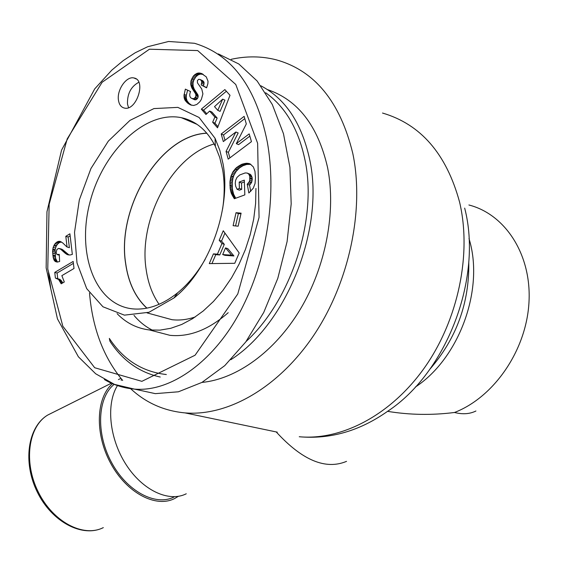 <?xml version="1.0" encoding="UTF-8"?>
<svg xmlns="http://www.w3.org/2000/svg" width="572" height="572" viewBox="0 0 572 572"><rect width="100%" height="100%" fill="white"/><g stroke="black" fill="none" stroke-linecap="round" stroke-linejoin="round"><path stroke-width="0.86" d="M178.342 496.339L174.632 498.534C155.798 508.222 126.619 492.907 110.725 463.392C94.637 434.012 95.953 397.833 112.477 383.648M118.404 379.565L120.957 378.399M174.038 496.982C155.52 506.549 126.762 491.255 111.347 462.097C95.739 433.061 97.54 397.662 114.157 384.348M121.121 380.101L121.886 379.794L121.228 380.123M122.008 379.665L121.514 380.187M117.46 385.578C105.899 404.018 109.316 438.595 125.976 464.45C142.535 490.411 168.912 502.624 186.265 493.786M276.233 431.939C302.209 460.324 325.64 470.127 346.539 461.361M387.573 411.347C409.552 414.972 431.86 415.351 454.497 412.483C462.655 414.55 469.798 414.049 475.933 410.996M130.609 388.66C145.881 402.852 164.028 410.939 185.042 412.898C227.584 416.459 278.471 387.93 313.878 335.142C349.199 282.382 364.629 209.802 352.795 153.425C340.154 101.551 314.514 70.32 275.883 59.724C261.354 56.085 246.46 55.949 231.195 59.309M89.511 293.014C92.492 328.349 103.546 357.486 122.665 380.43M454.497 412.483C493.679 397.411 526.126 350.815 528.943 302.917C531.953 254.99 505.412 214.271 468.904 204.99M206.864 133.24C160.11 135.099 116.709 207.357 125.661 263.277C128.328 282.497 135.421 297.447 146.94 308.136M159.86 316.387L171.307 319.512M214.135 143.98C171.836 155.884 138.209 219.805 146.153 269.526C148.069 283.068 152.381 294.659 159.095 304.304M230.831 359.709C286.315 324.481 324.839 229.043 309.759 159.867C301.916 123.531 285.628 98.842 260.889 85.8M166.33 374.524C142.335 371.8 123.337 359.759 109.338 338.402L109.931 341.205C122.494 360.46 139.261 372.401 160.224 377.027M265.673 92.778C285.471 106.828 298.605 129.372 305.076 160.41C317.553 219.784 291.026 300.357 246.096 341.491M201.902 382.439C236.529 379.1 274.71 351.923 300.307 309.266C325.818 266.588 336.336 211.418 327.592 167.589C317.996 125.883 297.919 99.871 267.367 89.554M133.998 315.394C139.325 321.771 145.502 326.719 152.524 330.223M155.198 331.46L169.877 335.314C189.332 337.287 208.773 329.751 228.199 312.698M192.557 121.672L191.556 122.036M146.825 308.158C135.335 297.461 128.264 282.511 125.59 263.313C116.645 207.386 160.01 135.099 206.785 133.147M195.267 316.938C187.251 319.662 179.494 320.585 172 319.698L159.18 316.202M223.073 163.992L219.862 150.422L215.065 138.302L199.077 117.475L177.842 107.379L153.94 108.58L129.973 120.377L108.315 141.134L90.934 168.54L79.329 199.921L74.517 232.375L76.991 262.927L86.701 288.631L102.96 306.785L124.403 315.143L148.97 312.283L174.01 297.933C208.687 270.778 231.488 209.28 223.073 163.992M249.199 133.891L251.444 141.656L228.207 159.13L226.062 151.416L235.893 131.982L223.323 141.584L221.214 133.991L244.13 116.352L246.317 123.931L236.322 143.651L249.199 133.891M230.194 188.731L229.958 181.853L230.945 176.197L233.047 171.621L236.293 167.768L241.899 164.243L246.711 163.227L250.114 163.95L253.346 166.924L254.948 171.264L255.47 177.742L255.04 183.526L253.239 188.267L248.877 192.978L247.226 184.234L249.099 181.96L249.735 180.137L249.757 176.298L248.791 174.124L247.211 173.066L245.181 172.937L239.718 174.96L236.965 177.456L235.614 180.33L235.249 183.355L235.685 186.286L237.087 189.289L239.403 188.424L239.182 182.075L244.308 180.144L244.83 194.888L234.327 198.749L231.281 193.279L230.194 188.731L232.504 189.625L233.598 194.165L235.7 198.241M219.198 240.304L223.266 230.745L239.189 252.967L234.763 263.299L209.28 263.613L213.42 253.882L217.431 254.161L221.957 243.536L219.198 240.304L221.536 241.105L224.295 244.33L219.77 254.94L215.766 254.654L211.962 263.585M230.001 95.288L217.517 127.806L212.655 122.201L214.879 117.067L209.638 111.068L205.97 114.493L201.323 109.138L224.86 89.582L230.001 95.288M191.577 98.377L193.815 98.691L195.395 97.24L195.896 95.774L195.695 93.958L191.942 88.138L190.741 84.513L191.062 80.53L193.622 75.754L196.918 73.373L198.834 72.987L201.437 73.466L206.256 76.862L208.015 81.16L207.865 83.734L206.592 87.845L201.201 84.963L201.802 81.617L200.45 79.579L198.691 79.301L197.404 80.559L197.433 82.826L201.744 89.01L202.91 93.88L201.365 99.378L199.785 101.823L196.797 104.469L193.636 105.477L190.741 104.969L187.616 103.096L184.806 99.821L183.962 95.674L185.349 89.125L190.54 91.549C189.203 94.852 189.554 97.126 191.577 98.377M66.638 246.689L67.053 246.982L65.809 236.322L69.906 233.805L72.337 254.404L70.006 255.012L67.067 254.504L60.375 249.027L58.365 248.42L56.807 249.735L56.185 252.774L57.014 254.54L59.259 254.39L59.631 261.497L57.164 262.09L55.227 261.504L54.04 260.024L53.217 257.6L52.603 251.415L53.175 247.326L55.169 243.486L58.008 241.455L60.146 241.37L62.791 242.978L66.638 246.689M64.3 281.982L61.197 283.798L58.587 279.479L55.405 278.085L54.762 272.386L73.166 261.44L74.002 268.49L61.855 275.647L64.3 281.982M233.104 225.69L236.036 212.705L241.098 213.163L238.152 226.197L233.104 225.69M118.461 100.229C116.659 90.004 126.433 75.869 133.955 77.978C146.604 79.873 136.558 111.361 124.381 108.065C121.142 107.264 119.169 104.655 118.461 100.229M137.301 389.718L155.319 393.643L178.435 391.784L201.952 382.411L224.775 365.622L245.738 341.97L263.742 312.426L277.785 278.392L287.094 241.598L291.191 203.939L289.925 167.367L283.469 133.705L272.301 104.512L257.128 80.995L238.81 63.985L218.297 53.904M205.234 259.216C197.404 272.93 188.209 284.12 177.663 292.792C162.248 305.048 147.061 310.382 132.096 308.808C94.973 304.511 76.484 253.353 89.861 202.624C102.61 151.794 144.93 110.296 181.26 117.66C195.824 120.778 207.186 130.33 215.337 146.325L219.734 157.479L222.68 169.948C224.689 182.161 224.674 195.123 222.63 208.83M249.842 136.122L238.61 144.616L236.322 143.651M244.78 118.611L223.502 134.963L224.989 140.312M221.214 133.991L223.502 134.963M235.893 131.982L238.174 132.961L228.357 152.367L229.894 157.865M226.062 151.416L228.357 152.367M230.044 187.273L232.354 188.167L232.504 189.625M230.409 190.076L232.718 190.962M230.666 191.313L232.976 192.199M230.995 192.457L233.304 193.343M231.281 193.279L233.598 194.165M231.71 194.316L234.019 195.195M232.225 195.388L234.534 196.267M232.84 196.482L235.156 197.361M233.533 197.605L235.457 198.334M244.373 181.903L241.491 182.983L241.713 189.325L239.396 190.183L237.087 189.289M239.182 182.075L241.491 182.983M239.403 188.424L241.713 189.325M247.211 173.066L250.307 174.346L252.059 177.22L252.238 179.536L251.616 182.425L249.528 185.142L250.722 191.42M248.005 173.423L250.307 174.346M248.791 174.124L251.094 175.046M249.392 175.089L251.694 176.019M249.757 176.298L252.059 177.22M249.928 177.749L252.238 178.671M249.935 178.614L252.238 179.536M249.735 180.137L252.037 181.052M249.306 181.517L251.616 182.425M249.099 181.96L251.408 182.876M248.284 183.19L250.593 184.105M247.226 184.234L249.528 185.142M249.106 163.563L250.307 164.057M248.791 163.47L250.5 164.171M250.851 164.371L246.746 164.421L242.971 165.73L239.611 167.832L236.193 171.328L233.955 175.182L232.89 178.407L232.268 182.754L232.354 188.167M247.776 163.292L250.071 164.228M246.711 163.227L249.006 164.164M245.602 163.285L247.905 164.228M244.444 163.478L246.746 164.421M243.25 163.778L245.552 164.715M242.006 164.207L244.301 165.144M241.899 164.243L244.201 165.179M240.676 164.793L242.971 165.73M239.496 165.415L241.792 166.352M238.381 166.102L240.676 167.038M237.308 166.902L239.611 167.832M236.293 167.768L238.588 168.697M235.321 168.726L237.616 169.655M234.842 169.24L237.144 170.163M233.891 170.406L236.193 171.328M233.047 171.621L235.349 172.544M232.303 172.908L234.606 173.824M231.653 174.267L233.955 175.182M231.102 175.697L233.412 176.612M230.945 176.197L233.254 177.105M230.587 177.499L232.89 178.407M230.294 178.879L232.604 179.787M230.094 180.323L232.404 181.224M229.958 181.853L232.268 182.754M229.894 183.44L232.203 184.341M229.915 185.113L232.225 186.007M229.937 185.721L232.246 186.622M222.694 254.569L225.032 255.348L233.919 255.956L227.87 248.691L225.54 247.898L222.694 254.569L231.581 255.176L233.919 255.956M231.581 255.176L225.54 247.898M224.946 233.09L221.536 241.105M221.957 243.536L224.295 244.33M217.431 254.161L219.77 254.94M213.42 253.882L215.766 254.654M217.81 110.375L220.091 111.376L224.939 100.164L222.672 99.142L214.514 106.628L217.81 110.375L222.672 99.142M226.369 91.255L203.596 110.131L206.749 113.764M201.323 109.138L203.596 110.131M209.638 111.068L211.912 112.062L217.16 118.061L214.936 123.18L217.961 126.662M214.879 117.067L217.16 118.061M212.655 122.201L214.936 123.18M192.542 98.799L194.816 99.8L196.089 99.7L197.669 98.248L198.169 96.782L197.962 94.966L194.208 89.153L193.121 86.258L193.029 82.897L193.801 80.187L195.889 76.791L198.162 74.882L200.272 74.117L203.182 74.339M184.055 94.337L186.322 95.338L186.272 98.098L187.073 100.815L188.996 103.296L191.634 105.262M187.602 90.176L186.322 95.338M183.962 95.674L186.236 96.675M183.984 96.975L186.257 97.976M184.141 98.041L186.415 99.035M184.413 98.935L186.686 99.936M184.806 99.821L187.073 100.815M185.314 100.686L187.587 101.68M185.957 101.501L188.231 102.495M186.722 102.309L188.996 103.296M187.616 103.096L189.89 104.083M188.638 103.832L190.912 104.826M188.86 103.982L191.141 104.976M189.818 104.54L190.969 105.041M200.45 79.579L203.718 81.667L204.097 83.119L203.468 85.993L206.656 87.688M200.765 79.83L203.024 80.859M201.451 80.631L203.718 81.667M201.802 81.617L204.068 82.654M201.837 82.089L204.097 83.119M201.694 83.405L203.961 84.434M201.201 84.963L203.468 85.993M201.437 73.466L202.438 73.924M200.529 73.166L202.788 74.21M199.664 73.009L201.923 74.053M198.834 72.987L201.094 74.031M198.005 73.073L200.272 74.117M196.918 73.373L199.185 74.41M195.896 73.838L198.162 74.882M194.938 74.503L197.204 75.54M194.602 74.796L196.861 75.833M193.622 75.754L195.889 76.791M192.764 76.862L195.031 77.892M192.028 78.107L194.294 79.136M191.541 79.158L193.801 80.187M191.062 80.53L193.329 81.56M190.769 81.867L193.029 82.897M190.662 83.205L192.928 84.227M190.741 84.513L193.007 85.535M190.855 85.235L193.121 86.258M191.105 86.179L193.372 87.201M191.463 87.151L193.736 88.174M191.942 88.138L194.208 89.153M192.514 89.16L194.78 90.176M193.2 90.197L195.467 91.213M194.544 91.985L196.818 93M195.245 93.057L197.519 94.065M195.695 93.958L197.962 94.966M195.903 94.723L198.177 95.731M195.896 95.774L198.169 96.782M195.395 97.24L197.669 98.248M194.852 97.976L197.125 98.985M193.815 98.691L196.089 99.7M193.479 98.806L195.753 99.807M67.053 246.982L69.376 247.69L68.125 237.044L70.141 235.807M59.123 241.262L61.433 241.97M61.44 241.97L59.195 242.7L57.486 244.187L56.099 246.41L55.105 249.742L55.541 258.279L57.429 262.055M58.008 241.455L60.325 242.163M56.878 241.992L59.195 242.7M56.206 242.457L58.523 243.164M55.169 243.486L57.486 244.187M54.247 244.802L56.564 245.502M53.782 245.71L56.099 246.41M53.175 247.326L55.491 248.026M52.781 249.049L55.105 249.742M52.674 249.892L54.991 250.586M52.603 251.415L54.919 252.109M52.653 253.096L54.976 253.789M52.81 255.005L55.134 255.691M52.931 255.92L55.255 256.606M53.217 257.6L55.541 258.279M53.596 258.959L55.92 259.638M54.04 260.024L56.363 260.703M54.411 260.639L56.735 261.311M55.227 261.504L57.207 262.083M57.908 254.733L59.295 255.148M57.014 254.54L59.302 255.219M59.517 248.527L62.698 249.728L69.005 254.99M59.66 248.577L61.976 249.27M60.375 249.027L62.698 249.728M61.304 249.771L63.621 250.472M63.306 251.751L65.63 252.445M64.35 252.667L66.674 253.367M65.308 253.432L67.632 254.132M66.223 254.04L68.547 254.733M67.067 254.504L68.411 254.905M65.809 236.322L68.125 237.044M73.395 263.377L57.093 273.051L57.722 278.614M54.762 272.386L57.093 273.051M56.664 278.314L60.003 279.429L62.82 282.854M57.665 278.778L60.003 279.429M58.587 279.479L60.918 280.13M59.188 280.101L61.526 280.752M59.874 281.102L62.212 281.753M60.546 282.318L62.698 282.918M236.036 212.705L238.36 213.563L235.557 225.94M240.955 213.799L238.36 213.563M138.817 82.261C130.988 86.508 127.206 93.751 127.477 103.99L128.528 107.643M117.096 313.642C126.14 323.008 136.965 328.457 149.585 329.987L160.01 330.13L170.792 328.285L181.739 324.453L192.635 318.647L203.274 310.953L213.442 301.48L222.93 290.39L231.524 277.885L239.06 264.207L245.352 249.628L250.271 234.441L253.718 218.969L255.612 203.525L255.934 188.431M111.433 383.19L47.726 415.058C27.699 426.891 22.53 462.476 37.38 492.213C51.973 522.093 82.604 538.052 103.325 527.62C83.297 537.837 52.874 521.878 38.217 491.877C23.309 462.012 28.321 426.548 47.726 415.058L52.595 412.619M415.336 387.065C459.252 358.415 484.698 288.917 468.997 238.581M468.775 261.89C469.498 302.638 456.556 338.388 429.958 369.126M382.511 113.041C420.72 124.224 446.389 153.839 459.531 201.887C471.979 254.018 458.179 319.984 424.588 367.603C390.912 415.236 341.477 440.662 299.249 436.743C330.223 439.511 359.767 430.973 387.873 411.132C446.568 372.401 482.954 278.049 464.671 208.108M185.042 412.898L277.27 432.153M267.331 142.156C256.428 87.537 232.139 54.576 194.466 43.279L168.597 41.477L147.633 46.754L135.199 52.76L123.223 60.618L111.797 70.141L94.716 88.874L61.569 150.121L46.968 211.747L46.146 267.846L57.457 318.883L78.393 356.785L95.688 373.781L114.479 384.391L134.313 389.089C172.186 392.535 217.045 358.909 242.964 306.184C268.84 254.054 276.14 191.506 267.331 142.156M48.491 272.808L50.758 288.402M104.354 379.522C113.385 384.892 123.309 388.081 134.134 389.074L134.313 389.089M257.629 143.265L259.059 217.41L237.773 293.972L195.081 355.219L141.87 381.338L94.687 367.732L62.82 326.219L47.762 269.019L49.156 204.326L67.196 138.903L102.116 82.275L149.414 49.221L197.683 50.565L235.771 84.484L257.629 143.265M183.998 97.104L186.272 98.098M193.994 91.263L196.267 92.278M62.419 250.872L64.743 251.573M155.298 393.643L134.47 389.103M215.337 146.325L215.065 138.302M177.663 292.792L174.01 297.933M197.083 124.381L181.26 117.66M172 319.698L147.083 312.898M133.955 77.978L136.2 78.957M169.877 335.314L149.585 329.987"/></g></svg>
